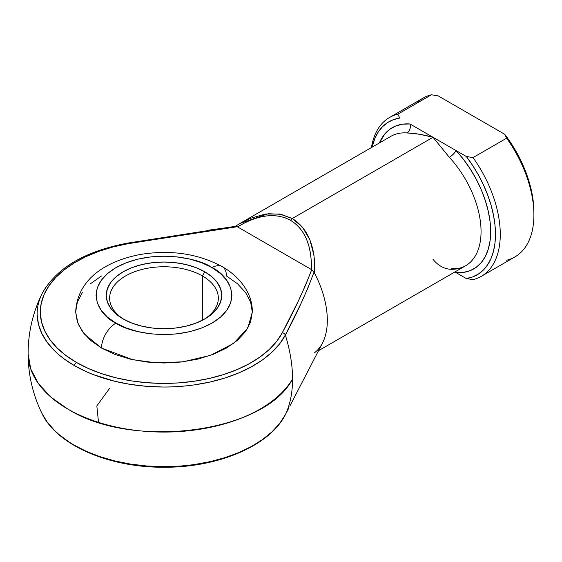 <?xml version="1.0" encoding="UTF-8"?>
<svg xmlns="http://www.w3.org/2000/svg" width="562" height="562" viewBox="0 0 562 562"><rect width="100%" height="100%" fill="white"/><g stroke="black" fill="none" stroke-linecap="round" stroke-linejoin="round"><path stroke-width="0.84" d="M41.848 294.067A126.822 73.222 0 0 0 74.303 365.567A3.4 1.96 -60 0 1 76.544 362.497A123.654 71.388 180 0 1 128.108 243.69A3.4 0.808 -99.9 0 0 127.525 243.121A3.4 0.808 80.1 0 1 128.108 243.69L113.194 246.922L99.13 251.228L86.141 256.546L74.437 262.777L64.223 269.83L55.659 277.586L48.894 285.903L44.033 294.664L41.166 303.705L40.338 312.886L41.553 322.054L44.805 331.053L50.032 339.736L57.148 347.962L66.035 355.591L76.544 362.497L88.508 368.567L101.722 373.695L115.962 377.804L131.009 380.818L146.598 382.694L162.474 383.396L178.372 382.919L194.038 381.261L209.205 378.458L223.62 374.552L237.045 369.613L249.254 363.712L260.058 356.954L269.261 349.459L276.729 341.331L282.314 332.725L298.141 301.387L305.377 285.615L311.713 269.704L237.269 226.725L182.383 234.558L128.108 243.69L237.269 226.725L236.244 226.233M202.411 275.956A54.352 31.381 0 0 0 126.148 275.619A54.352 31.381 0 0 0 124.385 319.637A54.352 31.381 180 0 1 109.632 298.148A54.352 31.381 180 0 1 143.184 269.156A54.352 31.381 180 0 1 202.411 275.956L202.411 320.256L202.411 275.956A54.352 31.381 180 0 1 218.337 298.148A54.352 31.381 180 0 1 203.577 319.645A54.352 31.381 0 0 0 202.411 275.956L204.814 271.797L202.411 275.956M123.148 318.949L123.148 318.949A57.753 33.341 180 0 1 123.148 271.797A57.753 33.341 180 0 1 204.814 271.797L212 276.848L217.332 282.616L220.62 288.868L221.73 295.373L220.62 301.878L217.332 308.131L212 313.898L204.814 318.949L196.068 323.094L186.078 326.178L175.246 328.075L163.985 328.714L152.716 328.075L141.884 326.178L131.894 323.094L123.148 318.949L115.962 313.898L110.63 308.131L107.342 301.878L106.232 295.373L107.342 288.868L110.63 282.616L115.962 276.848L123.148 271.797L131.894 267.653L141.884 264.569L152.716 262.672L163.985 262.033L175.246 262.672L186.078 264.569L196.068 267.653L204.814 271.797A57.753 33.341 180 0 1 204.814 318.949A57.753 33.341 180 0 1 123.148 318.949M222.215 266.627A20.38 11.767 -60 0 1 226.437 275.956L237.417 283.684L245.58 292.5L250.61 302.068L252.303 312.015C252.703 295.598 242.046 278.028 222.215 266.627C197.88 253.574 170.525 249.535 140.135 254.509C106.808 260.972 77.444 278.352 75.659 312.015L78.118 323.965L84.279 333.99L101.525 348.075A20.38 11.767 -60 0 1 115.941 323.108C99.959 316.111 81.04 288.545 115.941 267.638C152.154 247.484 199.903 258.408 212.022 267.638L201.73 262.756L189.984 259.131L177.234 256.897L163.985 256.146L150.728 256.897L137.985 259.131L126.232 262.756L115.941 267.638L107.49 273.582L101.209 280.361L97.345 287.716L96.039 295.373L97.345 303.023L101.209 310.386L107.49 317.165L115.941 323.108L126.232 327.983L137.985 331.608L150.728 333.842L163.985 334.594L177.234 333.842L189.984 331.608L201.73 327.983L212.022 323.108L220.473 317.165L226.753 310.386L230.617 303.023L231.923 295.373L230.617 287.716L226.753 280.361L220.473 273.582L212.022 267.638A20.38 11.767 -60 0 1 222.215 266.627A20.38 11.767 120 0 0 212.022 267.638C228.003 274.635 246.929 302.201 212.022 323.108C175.808 343.263 128.059 332.339 115.941 323.108A20.38 11.767 120 0 0 101.525 348.075L132.674 359.694L155.8 362.785L182.875 361.83L210.462 355.374L233.525 343.445L247.842 328.011L252.303 312.015L250.61 321.963L245.58 331.531L237.417 340.347L226.437 348.075L213.054 354.411L197.782 359.125L181.21 362.026L163.985 363.01L146.752 362.026L130.18 359.125L114.915 354.411L101.525 348.075L90.545 340.347L82.382 331.531L77.352 321.963L75.659 312.015L77.352 302.068L82.382 292.5M67.897 409.094A135.885 78.448 180 0 1 28.1 353.617L30.713 368.925L38.441 383.642L51.002 397.201L67.897 409.094C133.243 450.26 265.257 432.592 292.549 379.013A135.885 78.448 180 0 1 67.897 409.094L67.897 409.094M318.528 350.688L465.575 265.791A74.732 43.148 -120 0 0 449.326 157.325L433.014 137.276L292.289 218.52L302.475 227.196L309.824 239.686L313.989 255.401L314.776 273.617L314.067 272.022L307.927 287.997L300.874 303.789L285.348 335.036L279.616 343.867L271.966 352.191L262.524 359.884L251.446 366.817L238.913 372.866L225.144 377.938L210.364 381.942L194.81 384.815C183.05 386.424 172.26 387.155 162.432 387.007L146.148 386.284L130.159 384.359L114.732 381.268L93.201 374.552L86.569 371.791L74.303 365.567L63.52 358.486L58.743 354.657L54.409 350.66L47.11 342.223L41.75 333.315L38.42 324.084L37.169 314.685C36.909 309.016 38.174 302.785 40.963 295.991L41.939 293.877C32.772 312.746 28.163 332.662 28.1 353.617C28.17 374.601 32.779 394.517 41.939 413.358L47.11 421.879L54.409 430.316L58.743 434.314L68.712 441.781L74.303 445.223L86.569 451.448L100.12 456.709L114.732 460.924L130.159 464.015L146.148 465.94L162.432 466.664C172.26 466.811 183.05 466.081 194.81 464.472L210.364 461.599L225.144 457.587L238.913 452.522L251.446 446.474L262.524 439.54L271.966 431.848L279.616 423.516L285.348 414.693A122.01 70.447 -120 0 0 292.549 379.013A122.01 70.447 60 0 1 285.348 414.693L288.84 408.012L285.348 414.693A3.4 2.655 27.7 0 1 285.32 414.742A3.4 2.655 27.7 0 1 285.292 414.798A3.4 2.655 -152.3 0 0 285.32 414.742A3.4 2.655 -152.3 0 0 285.348 414.693A126.822 73.222 180 0 1 160.5 466.643A126.822 73.222 180 0 1 40.773 410.815M289.795 406.157L322.476 343.059A74.732 43.148 -120 0 0 314.776 273.617A74.732 43.148 60 0 1 314.776 352.571L314.067 352.999M90.545 283.684L101.525 275.956M533.9 212.162L533.9 214.937A91.718 52.954 60 0 0 506.643 138.182L504.732 134.304L438.163 95.87L504.732 134.304A88.325 50.994 -120 0 1 533.9 212.162L533.401 202.805L531.926 193.026L529.481 182.98L526.123 172.822L521.894 162.72L516.864 152.829L511.111 143.303L504.732 134.304L506.643 138.182L473.014 157.592A91.718 52.954 60 0 1 481.276 276.342L514.904 256.925A91.718 52.954 -120 0 0 506.643 138.182L473.014 157.592L466.298 156.489L456.056 150.574L466.298 156.489L472.677 165.495L478.431 175.014L483.461 184.905L487.69 195.014L491.055 205.172L493.492 215.218L494.974 224.997L495.466 234.354L494.974 243.135L493.492 251.207L491.055 258.436L487.69 264.716L483.461 269.936L478.431 274.017L472.677 276.897L466.298 278.534L456.056 272.619L463.446 272.401L470.197 270.631L476.169 267.343L481.241 262.609L485.294 256.525L488.259 249.219L490.057 240.845L490.661 231.579L490.057 221.611L488.259 211.157L485.294 200.437L481.241 189.668L476.169 179.081L470.197 168.895L463.446 159.327L456.056 150.574L433.014 137.276C423.2 134.62 414.559 133.18 407.092 132.941A74.732 43.148 -120 0 0 390.843 136.348L240.143 223.353L249.985 218.449L265.412 214.045L279.736 214.073L292.289 218.52L433.014 137.276L419.21 134.199L407.092 132.941C409.867 130.876 410.829 127.883 409.972 123.97L402.582 124.188L395.831 125.958L389.852 129.246L384.787 133.981L379.357 142.98A81.532 47.068 60 0 1 409.972 123.97L433.014 137.276L409.972 123.97A6.793 5.163 -85.8 0 1 407.092 132.941A74.732 43.148 -120 0 0 388.953 137.557M238.962 224.048L240.143 223.353M207.919 230.258L235.183 226.479L237.269 226.725L311.432 269.556L311.327 261.154L310.47 253.251L308.868 245.917L306.543 239.229L303.515 233.272L299.82 228.102L295.5 223.767L290.589 220.318L285.145 217.789L279.23 216.208L272.9 215.597L266.226 215.956L259.279 217.283L252.127 219.566L244.849 222.777L237.522 226.886C258.091 214.565 275.78 212.38 290.589 220.318C304.864 229.17 311.819 245.587 311.432 269.556L311.713 269.704C303.452 290.947 293.652 311.959 282.314 332.725A123.654 71.388 180 0 1 76.544 362.497A3.4 1.96 120 0 0 74.303 365.567A126.822 73.222 0 0 0 285.348 335.036A122.01 70.447 60 0 1 292.549 379.013C292.521 365.152 290.118 350.491 285.348 335.036A3.4 2.655 -152.3 0 0 282.314 332.725A3.4 2.655 27.7 0 1 285.348 335.036C296.511 314.376 306.086 293.371 314.067 272.022L311.713 269.704L314.067 272.022L314.776 273.617C315.605 246.795 308.109 228.432 292.289 218.52A3.4 1.96 120 0 0 290.589 220.318A3.4 1.96 -60 0 1 292.289 218.52L281.169 214.333L268.257 213.708L239.988 223.444L235.759 226.043M235.921 226.233L127.518 243.121C84.567 251.298 56.038 268.214 41.939 293.877L45.944 287.013M481.276 276.342A91.718 52.954 60 0 1 473.014 279.637A91.718 52.954 -120 0 0 473.014 157.592L466.298 156.489A88.325 50.994 60 0 1 466.298 278.534L473.014 279.637L466.298 278.534L454.904 271.952L456.056 272.619L455.62 271.537M389.557 117.479A91.718 52.954 60 0 0 371.461 147.532A91.718 52.954 -120 0 1 397.819 114.177L399.73 118.055A88.325 50.994 60 0 0 372.107 147.16L374.973 138.154L378.338 131.88L382.567 126.654L387.597 122.572L393.351 119.692L399.73 118.055L397.819 114.177L431.447 94.767A91.718 52.954 -120 0 0 423.186 98.062L389.557 117.479A91.718 52.954 60 0 1 397.819 114.177L431.447 94.767L438.163 95.87L431.447 94.767A91.718 52.954 60 0 0 416.196 103.57M533.9 214.937A91.718 52.954 60 0 1 506.643 260.22M433.014 259.314C437.566 265.004 443.004 268.299 449.326 269.198A74.732 43.148 -120 0 0 467.465 264.583A74.732 43.148 -120 0 0 449.326 157.325A6.793 2.03 137.2 0 0 456.056 150.574A81.532 47.068 60 0 1 490.661 231.579A81.532 47.068 60 0 1 456.056 272.619M456.056 150.574C454.588 153.152 452.347 155.4 449.326 157.325L433.014 137.276L456.056 150.574M109.632 388.328L96.833 405.897L98.519 422.364M127.188 243.718A3.4 0.808 80.1 0 1 127.525 243.121M465.575 265.791C461.781 268.025 457.173 268.966 451.75 268.615M288.84 408.005L285.327 414.742C269.739 445.792 218.154 467.612 164.083 467.24C109.098 467.682 56.748 445.146 41.939 413.358M240.122 223.36L235.345 226.303"/></g></svg>
